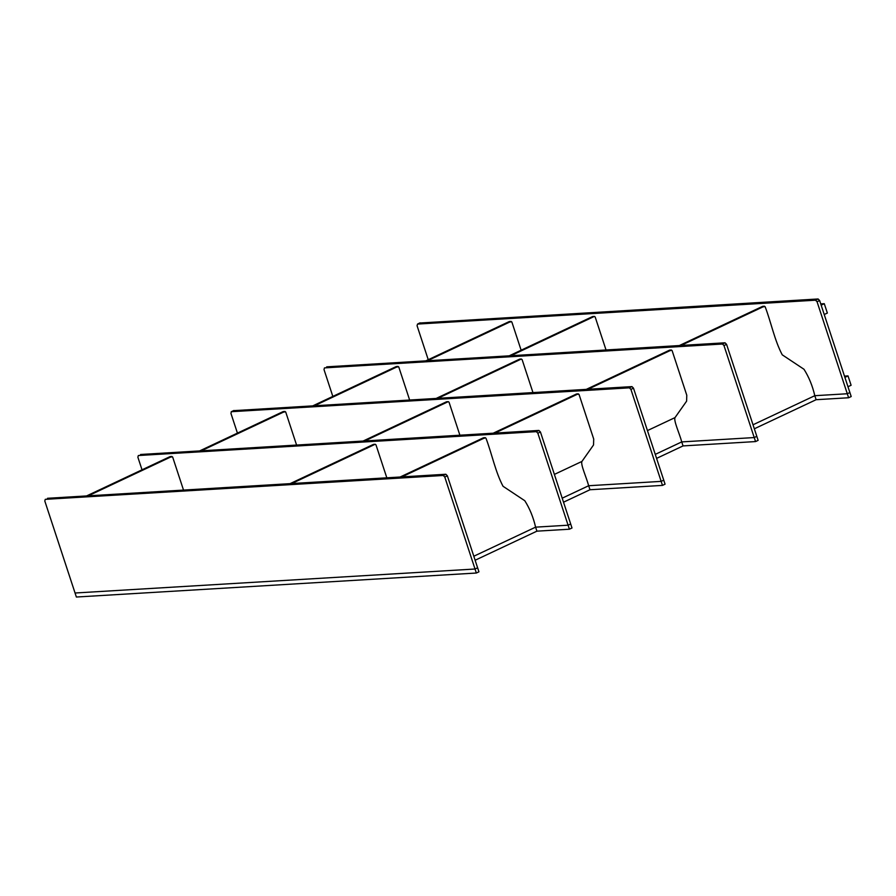 <?xml version="1.0" encoding="UTF-8"?>
<svg xmlns="http://www.w3.org/2000/svg" width="896" height="896" viewBox="0 0 896 896"><rect width="100%" height="100%" fill="white"/><g stroke="black" fill="none" stroke-linecap="round" stroke-linejoin="round"><path stroke-width="1.34" d="M820.747 303.901L824.286 303.688L821.162 305.166M824.286 303.688L827.355 313.051L824.23 314.518M428.243 359.71L417.066 325.73L417.536 324.072L815.517 300.194L817.051 301.739L847.291 393.747L849.878 392.526L851.2 396.536L848.613 397.757L847.291 393.747L814.8 395.696L753.01 424.782L814.8 395.696C812.504 385.818 808.898 377.003 803.981 369.264L782.242 354.827C774.581 340.379 771.154 322.538 765.162 306.757L764.254 306.264L681.061 345.43M848.613 397.757L816.122 399.706L754.331 428.792M816.122 399.706L814.8 395.696L847.291 393.747L849.878 392.526L819.627 300.518L818.104 298.973L419.754 323.03M332.83 396.413L324.005 369.555L324.475 367.886L722.456 344.019L723.979 345.554L754.23 437.562L756.818 436.341L758.128 440.362L755.552 441.571L754.23 437.562L681.733 441.907L655.267 454.373L681.733 441.907L683.054 445.917L656.589 458.382M755.552 441.571L683.054 445.917M237.429 433.115L230.933 413.37L231.403 411.701L629.384 387.834L630.918 389.379L661.158 481.376L663.746 480.166L665.067 484.176L662.48 485.397L661.158 481.376L588.661 485.733L589.982 489.742L662.48 485.397M568.098 525.202L570.685 523.981L571.995 527.99L569.419 529.211L568.098 525.202L535.595 527.15L568.098 525.202L537.846 433.194L540.434 431.984L570.685 523.981L568.098 525.202M569.419 529.211L536.917 531.16L535.595 527.15L473.816 556.237L535.595 527.15C533.31 517.272 529.704 508.458 524.787 500.718L503.037 486.282C495.376 471.834 491.96 453.992 485.968 438.222L485.05 437.718L485.968 438.222M444.774 477.019L447.362 475.798L477.613 567.795L475.026 569.016L477.613 567.795L478.934 571.816L476.347 573.026L475.026 569.016L75.051 593.006L44.8 501.01L45.27 499.341L443.251 475.474L444.774 477.019L475.026 569.016L75.051 593.006L76.373 597.027L476.347 573.026M847.974 386.736L851.099 385.269L848.019 375.906L844.894 377.373M848.019 375.906L844.48 376.118M447.362 475.798L445.838 474.253L47.488 498.299M142.016 469.818L137.872 457.184L138.342 455.526L536.323 431.648L537.846 433.194M540.434 431.984L538.899 430.438L140.549 454.485M630.918 389.379L633.494 388.158L663.746 480.166L661.158 481.376L588.661 485.733C586.533 477.568 580.373 464.386 581.952 461.418L593.533 444.976L593.712 439.062L579.029 394.397L578.122 393.904L494.928 433.07M633.494 388.158L631.971 386.613L233.621 410.659M233.789 410.536L231.202 411.757L233.99 410.491M672.101 350.582L671.194 350.078L672.101 350.582L686.784 395.248L686.605 401.162L675.013 417.603C673.445 420.571 679.605 433.754 681.733 441.907L754.23 437.562L756.818 436.341L726.566 344.344L725.043 342.798L326.682 366.845M587.989 389.256L671.194 350.078L669.525 350.179L670.432 350.683L669.525 350.179L586.32 389.357M419.922 322.896L417.536 324.072L420.123 322.851M765.162 306.757L762.586 306.365L679.392 345.531M762.586 306.365L763.493 306.858L762.586 306.365M475.126 560.246L536.917 531.16M562.195 498.187L588.661 485.733L562.195 498.187M563.517 502.197L589.982 489.742M493.259 433.171L576.453 394.005L579.029 394.397M401.856 476.896L485.05 437.718L483.392 437.819L484.299 438.312L483.392 437.819L400.187 476.986M290.192 483.594L373.397 444.416L375.066 444.315L375.973 444.819L386.814 477.792M375.973 444.819L375.066 444.315L291.861 483.493M363.261 440.966L446.466 401.8L448.123 401.699L449.042 402.192L459.883 435.176M449.042 402.192L448.123 401.699L364.93 440.866M436.33 398.35L519.534 359.184L521.192 359.083L522.11 359.576L532.952 392.56M522.11 359.576L521.192 359.083L437.998 398.25M509.398 355.734L592.592 316.557L594.261 316.456L595.168 316.96L606.021 349.933M595.168 316.96L594.261 316.456L511.067 355.634M296.554 444.976L285.712 411.992L284.805 411.499L201.611 450.666M285.712 411.992L283.136 411.6L199.942 450.766M283.136 411.6L284.043 412.093L283.136 411.6M409.618 399.952L398.776 366.979L397.869 366.475L314.675 405.653M398.776 366.979L396.2 366.576L313.006 405.754M396.2 366.576L397.107 367.08L396.2 366.576M521.136 350.213L511.84 321.955L510.933 321.462L427.739 360.629M511.84 321.955L509.264 321.563L426.07 360.73M509.264 321.563L510.182 322.056L509.264 321.563M183.49 489.989L172.648 457.016L171.741 456.512L88.536 495.69M172.648 457.016L170.072 456.613L86.878 495.79M170.072 456.613L170.979 457.117L170.072 456.613M443.251 475.474L445.838 474.253M536.323 431.648L538.899 430.438M629.384 387.834L631.971 386.613M675.013 417.603L647.45 430.584M723.979 345.554L726.566 344.344M722.456 344.019L725.043 342.798M817.051 301.739L819.627 300.518M815.517 300.194L818.104 298.973M554.378 474.398L581.952 461.418M669.738 350.123L671.395 350.022M762.798 306.309L764.467 306.208M576.666 393.949L578.334 393.848M483.605 437.763L485.262 437.662M373.61 444.36L375.267 444.259M446.678 401.744L448.336 401.643M519.736 359.128L521.405 359.027M592.805 316.501L594.474 316.4M283.349 411.544L285.018 411.443M396.413 366.52L398.082 366.419M509.477 321.507L511.146 321.406M170.285 456.557L171.954 456.456"/></g></svg>
